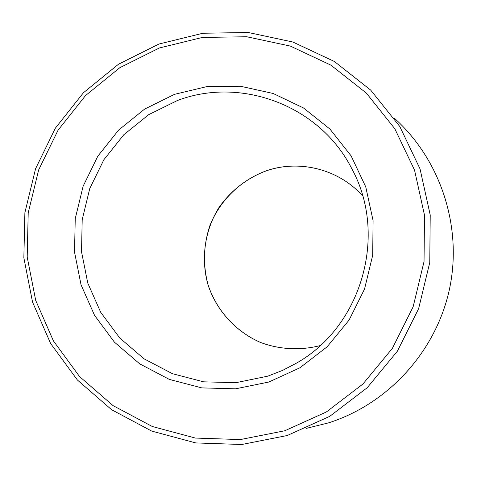 <?xml version="1.0" encoding="UTF-8"?>
<svg xmlns="http://www.w3.org/2000/svg" width="477" height="477" viewBox="0 0 477 477"><rect width="100%" height="100%" fill="white"/><g stroke="black" fill="none" stroke-linecap="round" stroke-linejoin="round"><path stroke-width="0.72" d="M267.776 376.162L282.64 370.373L296.813 362.949C361.977 325.952 387.902 234.583 351.883 168.876C320.204 105.811 241.362 76.141 177.438 100.504L148.746 114.629L123.835 134.711L103.861 159.747L89.765 188.534L82.199 219.676L81.519 251.713L87.786 283.111L100.736 312.363L119.799 338.038L144.096 358.853L172.489 373.718L203.613 381.827L235.918 382.685L267.776 376.162M268.807 382.035L299.884 367.803L327.127 346.809L349.075 320.091L364.541 289.038L372.692 255.296L373.092 220.636L365.758 186.906L351.108 155.866L329.977 129.106L303.509 107.969L273.124 93.468L240.402 86.242L206.988 86.57L174.54 94.333L144.62 109.084L118.648 130.048L97.833 156.17L83.135 186.185L75.241 218.669L74.525 252.077L81.048 284.829L94.541 315.345L114.402 342.14L139.737 363.873L169.347 379.412L201.819 387.896L235.543 388.821L268.807 382.035M159.354 47.986L119.793 67.716L85.508 95.591L58.051 130.209L38.655 169.931L28.209 212.879L27.195 257.061L35.709 300.421L53.412 340.912L79.57 376.562L113.031 405.599L152.264 426.492L195.403 438.065L240.336 439.567L284.775 430.767L326.381 411.961L362.919 384.021L392.38 348.347L413.136 306.8L424.035 261.617L424.5 215.222L414.543 170.128L394.789 128.712L366.384 93.128L330.919 65.146L290.326 46.078L246.728 36.747L202.349 37.444L159.354 47.986M158.93 44.039L118.493 64.228L83.451 92.729L55.386 128.122L35.572 168.721L24.887 212.623L23.85 257.783L32.543 302.108L50.628 343.506L77.363 379.972L111.564 409.683L151.674 431.071L195.797 442.93L241.761 444.498L287.226 435.519L329.81 416.302L367.207 387.723L397.365 351.227L418.609 308.72L429.765 262.481L430.224 215.008L420.028 168.87L399.792 126.5L370.707 90.111L334.413 61.503L292.872 42.024L248.278 32.502L202.892 33.241L158.93 44.039M306.139 428.424L328.76 422.801C388.373 403.727 436.103 351.322 449.483 289.092C462.732 226.825 440.635 159.694 394.205 118.063M265.427 171.118C246.221 178.66 230.689 190.872 218.836 207.745C204.639 230.677 200.668 258.957 208.038 284.906C216.51 310.521 235.745 331.706 260.597 342.492C279.647 349.575 300.385 350.673 320.234 345.581C300.385 350.673 279.653 349.563 260.615 342.486C235.775 331.694 216.552 310.509 208.091 284.9C202.785 264.985 203.375 245.238 209.874 225.675C219.849 200.62 240.205 180.592 265.486 171.136C298.864 159.115 338.795 169.037 362.687 195.964C338.789 169.025 298.829 159.085 265.427 171.118"/></g></svg>
